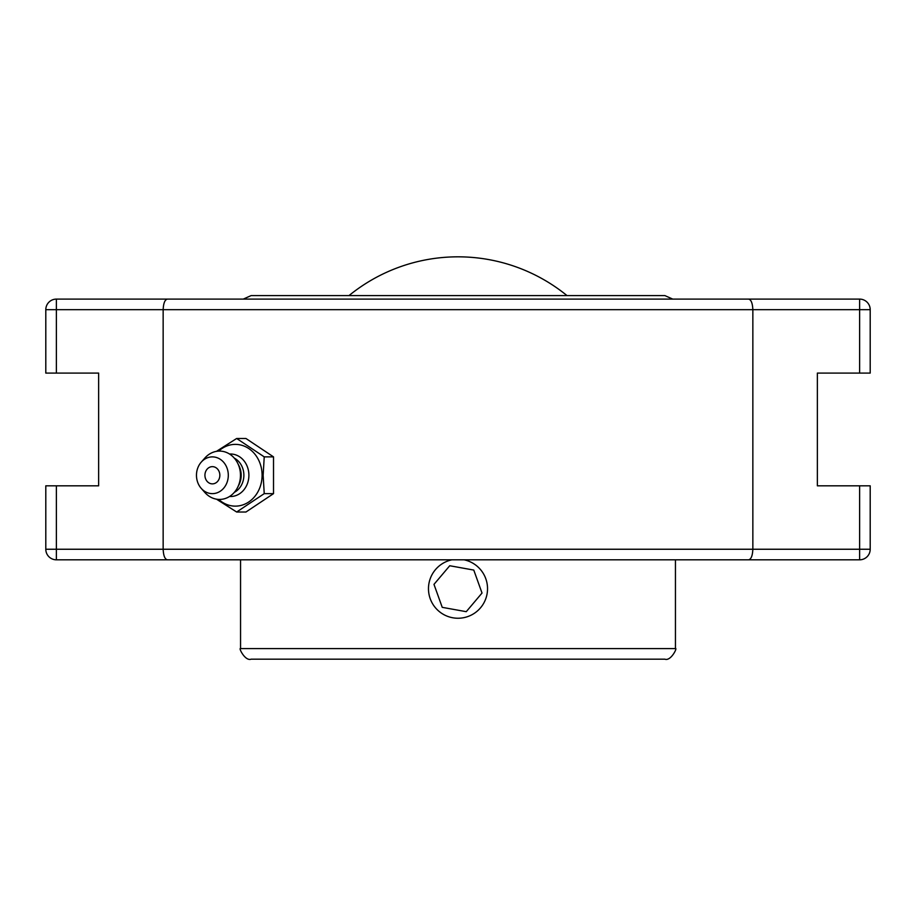 <?xml version="1.0" encoding="UTF-8"?>
<svg xmlns="http://www.w3.org/2000/svg" width="916" height="916" viewBox="0 0 916 916"><rect width="100%" height="100%" fill="white"/><g stroke="black" fill="none" stroke-linecap="round" stroke-linejoin="round"><path stroke-width="1.37" d="M125.148 559.813L790.852 559.813M790.852 299.108L125.148 299.108M859.632 299.108L859.632 309.677L752.849 309.677C752.528 303.093 751.086 299.566 748.521 299.108L859.632 299.108A10.568 10.568 0 0 1 870.2 309.677L870.2 373.087L817.358 373.087L817.358 485.824L859.632 485.824L859.632 549.245L56.368 549.245L56.368 559.813L167.479 559.813C164.914 559.355 163.472 555.829 163.151 549.245L163.151 309.677L752.849 309.677L752.849 549.245C752.528 555.829 751.086 559.355 748.521 559.813L859.632 559.813A10.568 10.568 0 0 0 870.2 549.245L870.2 485.824L859.632 485.824M56.368 485.824L45.8 485.824L45.8 549.245L56.368 549.245L56.368 485.824L98.642 485.824L98.642 373.087L45.8 373.087L45.8 309.677A10.568 10.568 0 0 1 56.368 299.108L167.479 299.108C164.914 299.566 163.472 303.093 163.151 309.677L56.368 309.677L56.368 299.108M45.8 549.245A10.568 10.568 0 0 0 56.368 559.813M167.479 559.813L748.521 559.813M748.521 299.108L167.479 299.108M567.004 295.593A172.632 172.632 0 0 0 348.996 295.593M216.451 499.151L236.66 512.021L264.232 493.644L263.144 475.255L264.232 456.878L236.66 438.489L216.451 451.359M236.66 438.489L245.946 438.489L273.518 456.878L273.518 493.644L245.946 512.021L236.66 512.021M273.518 493.644L264.232 493.644M273.518 456.878L264.232 456.878M218.684 451.119A30.881 26.747 90 0 1 246.954 447.432A30.881 26.747 90 0 1 262.091 475.255A30.881 26.747 90 0 1 246.954 503.079A30.881 26.747 90 0 1 218.684 499.403M212.386 466.645A8.61 7.454 90 0 1 218.844 479.56A8.61 7.454 90 0 1 205.928 479.56A8.61 7.454 90 0 1 212.386 466.645M229.527 454.027A21.263 18.412 90 0 1 248.9 475.255A21.263 18.412 90 0 1 229.527 496.495M234.313 458.137A18.789 16.27 90 0 1 243.874 475.255A18.789 16.27 90 0 1 234.313 492.373M201.245 462.133L204.898 458A24.16 20.919 90 0 1 237.668 463.175L239.007 465.866A18.789 16.27 90 0 1 241.183 475.255A18.789 16.27 90 0 1 239.007 484.656L237.668 487.335A24.16 20.919 90 0 1 204.898 492.522L201.245 488.388A18.377 15.916 90 0 1 196.471 475.255A18.377 15.916 90 0 1 201.245 462.133A18.377 15.916 90 0 1 218.546 458.321A18.377 15.916 90 0 1 228.302 475.255A18.377 15.916 90 0 1 218.546 492.201A18.377 15.916 90 0 1 201.245 488.388M237.668 463.175A24.16 20.919 90 0 1 240.473 475.255A24.16 20.919 90 0 1 237.668 487.335M672.756 299.108L664.879 295.593L251.121 295.593L243.244 299.108M458 659.177L664.879 659.177C670.959 661.467 677.714 647.291 675.447 648.608L240.553 648.608C238.286 647.291 245.041 661.467 251.121 659.177L644.727 659.177M464.069 559.813A29.53 29.53 0 0 1 480.545 607.789A29.53 29.53 0 0 1 429.375 581.477A29.53 29.53 0 0 1 451.931 559.813M466.255 611.682L442.233 607.342L433.978 584.374L449.745 565.745L473.767 570.073L482.022 593.041L466.255 611.682M482.022 593.041L473.767 570.073M433.978 584.374L442.233 607.342M859.632 373.087L859.632 309.677L870.2 309.677M45.8 309.677L56.368 309.677L56.368 373.087M870.2 549.245L859.632 549.245L859.632 559.813M240.553 559.813L240.553 648.608M675.447 559.813L675.447 648.608"/></g></svg>
